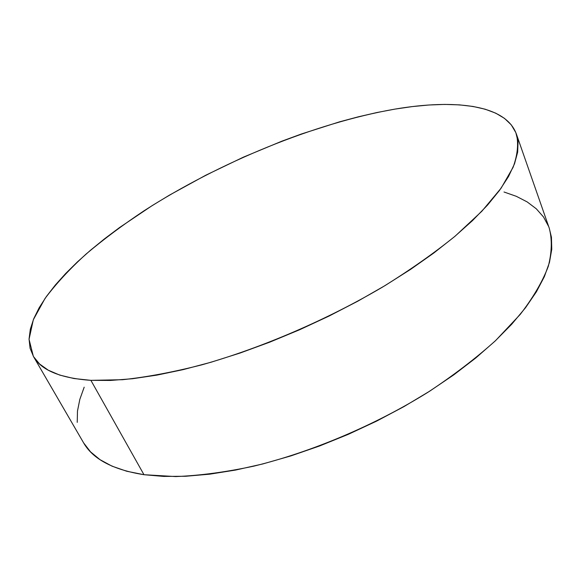 <?xml version="1.0" encoding="UTF-8"?>
<svg xmlns="http://www.w3.org/2000/svg" width="581" height="581" viewBox="0 0 581 581"><rect width="100%" height="100%" fill="white"/><g stroke="black" fill="none" stroke-linecap="round" stroke-linejoin="round"><path stroke-width="0.87" d="M33.32 356.255L29.05 339.319L33.32 319.753L44.998 298.511C56.001 283.797 69.713 268.974 86.119 254.028C103.745 239.19 123.114 224.738 144.219 210.678C219.618 162.266 314.582 123.143 394.942 109.112L412.343 106.584L429.003 104.994L444.785 104.413L459.52 104.878L473.05 106.461L485.179 109.206L495.731 113.164L504.49 118.371L511.273 124.864L515.855 132.664L518.049 141.764L517.664 152.142L514.526 163.762L508.513 176.544L499.515 190.379L487.495 205.137L472.462 220.642L454.502 236.685L433.782 253.033L410.542 269.417L385.087 285.561L357.816 301.183L329.173 315.999L299.651 329.739L269.773 342.151L240.062 353.045L211.026 362.239L183.153 369.625L156.87 375.123L132.548 378.725L110.477 380.446L90.89 380.344C60.155 378.158 40.96 370.126 33.32 356.255L83.366 442.439C92.582 458.961 112.787 469.717 143.972 474.706L175.731 476.573C199.632 475.621 225.689 472.142 253.904 466.129C311.569 452.04 374.534 425.415 427.703 392.436C453.311 375.551 475.97 358.245 495.68 340.51L520.271 314.365C533.307 297.356 542.647 281.349 548.297 266.352C551.906 252.118 552.226 239.387 549.256 228.159L516.386 134.066C518.71 143.551 517.627 154.619 513.117 167.27L501.127 188.15L481.794 211.31L455.228 236.082C434.109 253.142 410.004 270.078 382.908 286.869C326.791 319.928 261.13 348.135 201.934 364.81C173.051 372.181 146.586 377.149 122.533 379.713L90.89 380.344L143.972 474.706L90.89 380.344L73.954 378.522L59.741 375.094L48.296 370.206L39.588 364.004L33.545 356.647L30.081 348.28L29.057 339.072L30.328 329.158L33.756 318.678L39.159 307.763L46.393 296.521L55.289 285.06L65.704 273.469L77.476 261.849L90.476 250.266L104.573 238.784L119.642 227.476L152.229 205.572L169.55 195.078L205.747 175.23L243.424 157.146L281.908 141.161L301.234 134.051L339.602 121.814L358.448 116.781L376.931 112.525L394.942 109.112C454.669 98.952 505.695 104.602 516.386 134.066M84.187 387.186L79.844 399.314L77.476 411.087L77.229 422.372M83.642 442.911L90.52 451.836L99.976 459.644L112.046 466.165L126.723 471.242L143.972 474.706L163.682 476.42L185.688 476.267L209.748 474.169L235.559 470.065L262.765 463.958L290.943 455.889L319.637 445.961L348.353 434.312L376.597 421.131L403.889 406.649L429.758 391.129L453.797 374.847L475.643 358.085L495.012 341.141L511.672 324.285L525.493 307.77L536.386 291.829L544.361 276.658L549.459 262.416L551.768 249.249L551.442 237.244L549.234 228.086M548.631 226.474L543.518 216.989L536.299 208.804L527.178 201.919L516.349 196.327L504.01 191.999"/></g></svg>
